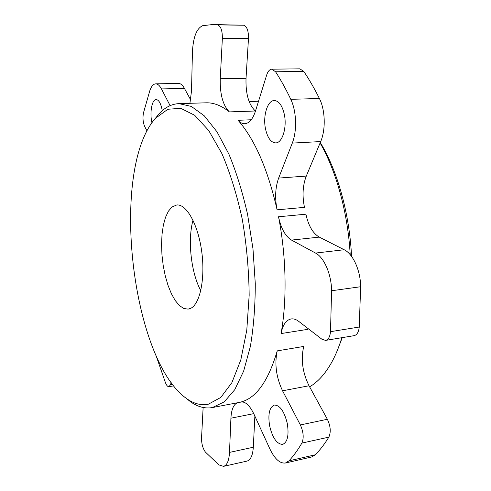 <?xml version="1.0" encoding="UTF-8"?>
<svg xmlns="http://www.w3.org/2000/svg" width="491" height="491" viewBox="0 0 491 491"><rect width="100%" height="100%" fill="white"/><g stroke="black" fill="none" stroke-linecap="round" stroke-linejoin="round"><path stroke-width="0.74" d="M320.279 142.537C337.329 170.359 349.574 213.726 351.55 256.376M342.288 337.624L336.894 351.519M320.095 142.979C336.304 171.077 347.923 213.1 350.206 254.688M341.84 337.698C338.993 347.008 335.623 355.196 331.732 362.254C325.214 373.89 317.837 382.078 309.606 386.81M208.38 404.191C201.384 405.597 194.399 403.915 187.427 399.158C131.207 361.272 109.579 169.499 155.506 118.245L167.885 109.254L180.835 108.333L194.694 115.293L208.7 130.489L221.95 153.689C230.119 172.844 236.889 194.688 242.266 219.225C246.58 244.616 248.882 269.946 249.17 295.208L246.783 330.204L240.817 359.909L231.893 382.618L220.803 397.44L208.38 404.191M154.818 119.031L159.305 113.538C165.16 107.271 171.709 103.963 178.939 103.626L191.349 106.424L204.231 115.778L216.991 131.809L228.935 154.205C236.294 172.034 242.499 192.042 247.55 214.229L252.975 248.747L255.283 283.632C255.24 306.433 253.601 327.387 250.355 346.486L243.64 371.116L234.729 389.731L224.227 401.865L212.388 407.561C205.25 408.807 198.143 407.002 191.06 402.16L185.494 397.771M171.924 207.036L176.723 204.974C186.457 203.833 198.082 224.448 201.703 251.41C205.422 278.336 200.046 304.082 190.655 308.354L188.182 309.121L183.824 308.508L179.448 305.586L175.238 300.547L171.365 293.667L167.99 285.283L165.234 275.758L163.196 265.49L161.956 254.878L161.557 244.352L162.024 234.324L163.35 225.203L165.492 217.378L168.382 211.222L171.924 207.036M284.24 114.016C282.135 105.332 278.814 100.839 274.285 100.526C267.35 100.348 262.679 116.379 265.588 129.262C267.65 138.045 271.014 142.593 275.69 142.899C282.374 143.096 287.26 127.181 284.24 114.016M269.633 425.893C272.566 438.027 276.912 444.195 282.669 444.386C287.56 442.207 289.101 435.222 287.284 423.426C284.252 411.298 279.944 405.179 274.365 405.063C269.406 407.248 267.828 414.195 269.633 425.893M162.269 110.684L162.104 109.745C160.735 103.22 158.753 99.826 156.156 99.563C152.142 99.354 149.712 111.653 151.67 121.516L151.928 122.775M238.086 120.295C254.792 139.426 267.798 169.272 277.102 209.823L304.481 207.368C302.112 195.805 302.72 185.377 306.292 176.073L320.684 141.568C325.852 129.698 325.3 109.935 319.395 98.488C314.406 88.478 309.195 79.45 303.763 71.391L299.835 68.826L271.805 69.182C269.608 69.354 267.896 71.312 266.668 75.055L255.492 111.04C252.81 119.123 249.238 123.351 244.764 123.738C242.413 123.8 240.185 122.652 238.086 120.295L251.232 119.767M178.939 103.626L206.134 102.815C213.628 102.551 221.38 105.577 229.395 111.905L255.363 110.991C248.679 104.675 245.574 93.781 246.028 78.327L248.489 38.427C248.575 30.841 246.973 26.434 243.689 25.207L212.664 24.55L202.74 25.655C196.627 28.355 193.196 37.126 192.441 51.96L191.508 90.952L189.925 103.3M190.661 99.857L184.444 88.417C182.584 85.084 180.59 83.421 178.454 83.415L155.708 83.857C153.302 84.022 151.32 86.342 149.773 90.823L143.482 112.844C142.556 117.92 142.973 122.504 144.728 126.592L146.999 130.937M203.133 407.487L201.543 438.052C201.531 443.889 202.838 448.59 205.465 452.15L218.894 464.903L223.528 466.358L246.973 461.098C250.637 460.018 252.755 455.396 253.313 447.233L254.872 416.135M285.449 463.001L311.613 456.986L315.326 454.795C320.064 449.934 324.569 444.048 328.841 437.137C331.087 432.135 330.603 426.176 327.368 419.265L309.035 385.773C302.487 372.454 300.725 359.338 303.739 346.437L277.231 350.875C268.325 381.084 256.173 398.146 240.78 402.068L241.087 401.994C245.494 401.472 249.796 405.548 253.994 414.22L269.854 448.872C274.684 458.944 279.882 463.657 285.449 463.001L289.003 460.828C293.526 455.961 297.816 450.051 301.879 443.091C304.015 438.046 303.512 432 300.363 424.954L282.552 390.799C276.181 377.229 274.408 363.923 277.231 350.875M325.576 340.398L354.091 335.666C356.975 334.966 358.7 332.088 359.252 327.037L360.627 286.732C360.627 270.664 353.004 253.884 344.197 249.747L319.291 237.11C312.884 233.385 308.428 225.743 305.924 214.199L278.532 216.764C286.327 256.37 287.131 300.032 281.073 333.567C282.742 324.895 286.1 320.015 291.151 318.929C293.587 318.573 296.11 319.383 298.712 321.36L321.973 339.275L325.576 340.398C328.356 339.711 329.995 336.801 330.498 331.677L331.591 290.752C331.493 274.426 324.054 257.327 315.547 253.068L291.513 240.093C285.332 236.269 281.005 228.493 278.532 216.764M281.073 333.567L307.857 329.332L308.017 328.528M223.528 466.358C227.026 465.308 229.021 460.656 229.506 452.407L230.917 418.191C231.408 409.396 233.63 404.24 237.601 402.73M156.12 355.772L165.498 382.814C166.596 385.496 167.744 386.791 168.935 386.699L170.512 384.698L171.169 382.587M170.113 105.633L161.453 88.926C159.661 85.551 157.746 83.863 155.708 83.857M229.395 111.905C222.957 105.485 219.913 94.444 220.25 78.769L222.362 38.316C222.398 30.62 220.84 26.152 217.685 24.912L212.664 24.55M277.102 209.823C274.757 198.088 275.273 187.501 278.649 178.073L292.28 143.096C297.178 131.048 296.527 110.966 290.782 99.329C285.928 89.153 280.864 79.972 275.592 71.784L271.805 69.182M200.764 290.697C191.03 272.499 187.47 240.105 193.006 220.22M170.512 384.698L172.482 384.355M229.506 452.407L253.313 447.233M253.73 413.649L230.917 418.191M241.4 401.945L240.78 402.068M315.326 454.795L289.003 460.828M328.841 437.137L301.879 443.091M300.363 424.954L327.368 419.265M309.035 385.773L282.552 390.799M359.252 327.037L330.498 331.677M360.627 286.732L331.591 290.752M315.547 253.068L344.197 249.747M319.291 237.11L291.513 240.093M278.649 178.073L306.292 176.073M320.684 141.568L292.28 143.096M319.395 98.488L290.782 99.329M303.763 71.391L275.592 71.784M220.25 78.769L246.028 78.327M248.489 38.427L222.362 38.316M243.689 25.207L217.685 24.912M184.444 88.417L161.453 88.926M187.427 399.158L191.06 402.16M241.885 401.908L212.388 407.561M173.648 385.865L168.935 386.699M156.408 117.257L159.305 113.538M258.536 101.25L249.121 101.527"/></g></svg>
